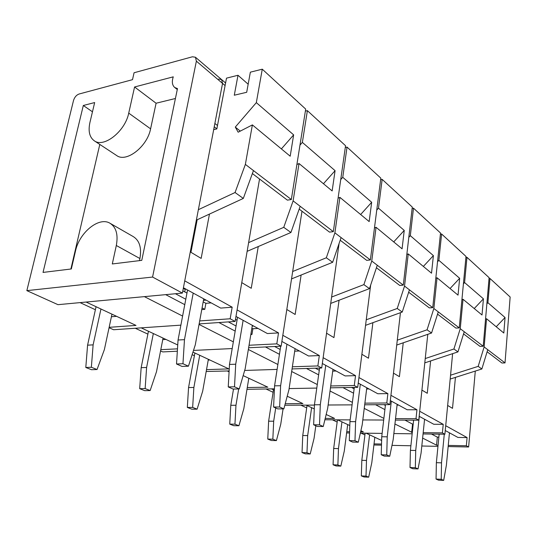 <?xml version="1.0" encoding="UTF-8"?>
<svg xmlns="http://www.w3.org/2000/svg" width="537" height="537" viewBox="0 0 537 537"><rect width="100%" height="100%" fill="white"/><g stroke="black" fill="none" stroke-linecap="round" stroke-linejoin="round"><path stroke-width="0.81" d="M196.374 61.158L195.455 57.237L192.434 56.781L134.062 72.757L132.505 79.671L79.067 94.015C76.415 95.029 74.562 97.184 73.515 100.486L26.85 290.631L152.582 277.058L196.374 61.158L222.54 83.403L221.566 79.557L218.579 79.046M71.334 268.963L43.034 272.42L83.316 105.487L94.66 102.56L89.921 122.53C88.048 131.25 89.531 137.358 94.364 140.848C103.983 148.058 125.249 131.182 128.726 113.126L134.579 86.981L173.27 76.838C171.686 81.678 172.169 85.229 174.7 87.477L177.478 88.592L141.781 260.351L112.293 263.956L116.314 245.503C118.321 234.541 116.167 227.097 109.857 223.164C98.828 216.505 79.268 232.662 75.475 251.094L71.334 268.963M152.582 277.058L182.399 293.088L222.54 83.403L221.566 79.557L195.455 57.237M26.85 290.631L57.989 304.674L182.399 293.088M70.904 269.01L99.795 144.426M92.465 111.803L83.316 105.487M116.475 155.408L116.764 155.596C126.43 162.818 147.353 146.534 150.588 128.846L156.086 103.232L134.579 86.981M156.086 103.232L175.418 98.499M139.466 260.633L139.909 258.525C141.761 247.812 139.533 240.495 133.216 236.575L110.354 223.452M248.631 347.761L281.146 346.19L301.989 211.236M258.257 246.543L251.256 288.282L241.771 282.623L237.092 309.909L278.515 332.906L276.81 343.855L249.047 345.251M281.146 346.19L276.81 343.855M278.515 332.906L267.399 333.551L235.971 316.414M233.34 341.861L199.046 324.422M235.186 331.094L218.888 322.542M160.556 350.923L162.758 351.916L177.338 351.211M193.501 350.426L232.199 348.553L193.501 350.426M177.74 344.969L141.204 327.859L180.882 325.147L113.596 329.745L109.065 327.704M177.492 348.842L160.798 349.674M147.89 334.121L135.277 328.261M162.765 339.619L165.933 339.438M250.826 334.511L251.954 334.45L252.893 328.751L251.866 328.194M237.045 320.18L235.475 319.327M251.954 334.45L250.927 333.9M236.052 325.986L228.366 321.898M163.06 338.095L156.515 371.664L150.152 390.56L145.138 388.573L146.601 367.469L153.34 333.544M253.592 326.019L252.215 326.113M252.893 328.751L258.015 328.429M237.542 317.273L229.487 364.435L228.245 386.922L233.051 389.05L239.28 388.936L245.167 368.738L252.343 325.341M243.127 320.314L235.716 364.207L234.501 386.801L239.28 388.936M150.152 390.56L144.708 390.661L139.687 388.681L141.157 367.67L148.46 331.255M145.138 388.573L139.687 388.681M146.601 367.469L141.157 367.67M229.487 364.435L235.716 364.207M228.245 386.922L234.501 386.801M305.378 111.078L307.386 110.649L302.365 142.406L335.081 170.672L332.148 190.937L299.028 163.523L293.115 200.898L283.751 227.339L248.631 242.617M299.176 209.101L329.503 232.125L333.323 231.642L345.546 145.722L307.386 110.649M333.323 231.642L293.115 200.898M299.028 163.523L296.887 164.544M299.968 145.138L302.365 142.406M300.17 206.295L290.94 232.481L247.134 251.336M290.94 232.481L283.751 227.339M323.455 183.741L335.081 170.672M199.14 323.898L235.112 321.435L259.539 179.009M217.485 125.517L214.867 123.456L222.54 83.403L225.09 85.578M209.457 214.082L201.16 258.398L190.286 251.907L184.741 280.858L232.172 307.184L230.165 318.777L199.683 320.925M235.112 321.435L230.165 318.777M232.172 307.184L220.707 308.09L183.419 287.758M182.607 316.065L144.372 296.632L86.115 302.056L136.009 325.422L109.145 327.322M184.768 304.654L165.691 294.645M197.166 219.761L190.95 252.309M216.854 128.833L214.236 126.779M95.385 309.735L80.067 302.62M111.414 316.743L116.596 316.333M201.764 309.587L204.792 309.352L205.893 303.324L203.187 301.861M186.963 293.088L182.828 290.853M204.792 309.352L202.073 307.902M185.795 299.243L175.451 293.739M196.569 222.895L195.918 222.479M111.965 314.165L104.373 349.614L97.049 369.516L91.357 367.261L93.123 344.861L100.956 309.003M206.134 300.143L203.463 300.371M205.893 303.324L211.162 302.888M187.547 290.014L178.056 340.015L176.519 363.985L182.016 366.422L188.44 366.194L195.293 344.835L203.738 298.841M193.931 232.863L194.589 233.273M193.213 293.101L184.473 339.653L182.956 363.737L188.44 366.194M185.305 288.785L184.715 291.873M97.049 369.516L91.498 369.718L85.799 367.476L87.578 345.177L96.049 306.708M195.931 226.231L195.28 225.822M91.357 367.261L85.799 367.476M93.123 344.861L87.578 345.177M178.056 340.015L184.473 339.653M176.519 363.985L182.956 363.737M213.692 129.605L216.841 128.927L226.5 78.154L237.998 75.274L234.286 95.217L246.698 92.283L250.356 72.173L262.271 69.186L256.33 102.634L293.645 134.874L290.195 156.207L252.377 124.906L245.369 164.396L235.058 192.521L198.361 209.698M252.37 173.565L287.369 200.133L291.329 199.536L305.694 109.098L262.271 69.186M248.168 84.215L237.998 75.274M291.329 199.536L245.369 164.396M252.377 124.906L238.166 132.203L235.293 127.088L256.33 102.634M253.457 170.585L243.315 198.428L196.367 220.13M213.82 128.947L214.122 129.511M243.315 198.428L235.058 192.521M281.375 148.91L293.645 134.874M240.287 131.115L235.293 127.088M292.054 368.932L321.703 367.993L339.089 243.469M301.123 275.031L295.155 314.474L286.818 309.5L282.831 335.303L319.327 355.561L317.864 365.932L292.376 366.778M321.703 367.993L317.864 365.932M319.327 355.561L308.56 355.997L281.885 341.445M277.877 364.502L248.349 349.486M279.455 354.313L265.419 346.949M206.188 371.497L229.124 370.933M244.671 370.443L277.119 369.409L244.671 370.443M206.517 369.637L228.822 368.892L192.964 352.097M194.394 355.722L192.132 354.675M208.228 360.058L209.826 359.998M280.2 349.48L274.615 346.506M208.363 359.313L202.677 391.184L197.106 409.167L192.655 407.408L193.87 387.459L199.717 355.259M295.444 348.842L295.055 348.862M294.706 351.185L299.357 350.976M280.703 346.211L274.575 385.848L273.581 407.026L277.81 408.899L283.851 408.879L288.946 389.721L295.088 348.647M286.953 344.21L280.623 385.727L279.643 406.999L283.851 408.879M197.106 409.167L191.79 409.187L187.326 407.429L188.554 387.566L194.891 353.004M192.655 407.408L187.326 407.429M193.87 387.459L188.554 387.566M274.575 385.848L280.623 385.727M273.581 407.026L279.643 406.999M345.304 147.413L347.036 147.091L342.76 177.304L371.678 202.288L369.167 221.58L339.914 197.368L334.893 232.843L326.328 257.78L292.685 271.5M340.19 240.234L366.684 260.344L370.369 259.962L380.834 178.15L347.036 147.091M370.369 259.962L334.893 232.843M339.914 197.368L338.082 198.193M340.727 179.58L342.76 177.304M341.096 237.589L332.651 262.304L291.544 278.898M332.651 262.304L326.328 257.78M360.636 214.518L371.678 202.288M330.463 387.828L357.696 387.345L370.644 285.134M339.069 300.223L333.954 337.619L326.556 333.209L323.14 357.676L355.534 375.658L354.279 385.512L330.718 385.962M357.696 387.345L354.279 385.512M355.534 375.658L345.116 375.927L322.328 363.502M317.28 384.532L291.672 371.51M318.642 374.86L306.466 368.476M246.986 389.318L274.441 388.828L271.5 388.882L274.373 390.224M289.114 388.566L316.783 388.076L289.114 388.566M247.275 387.553L267.829 387.164L243.16 375.611M229.077 371.832L227.272 370.993M248.772 378.417L249.128 378.404M319.28 370.275L315.373 368.194M248.799 378.249L243.832 408.59L238.925 425.74L234.951 424.163L235.965 405.26L238.676 388.949M332.732 371.121L336.122 371.02M319.596 368.06L314.44 404.777L313.642 424.787L317.394 426.452L323.247 426.506L327.684 408.281L332.974 369.308M325.744 365.361L320.3 404.744L319.515 424.834L323.247 426.506M238.925 425.74L233.743 425.693L229.749 424.123L230.776 405.294L233.508 389.043M234.951 424.163L229.749 424.123M235.965 405.26L230.776 405.294M314.44 404.777L320.3 404.744M313.642 424.787L319.515 424.834M380.646 179.613L382.156 179.371L378.491 208.175L404.24 230.42L402.079 248.826L376.054 227.285L371.758 261.029L363.878 284.63L331.611 297.042M376.424 267.741L399.736 285.436L403.294 285.134L412.295 207.074L382.156 179.371M403.294 285.134L371.758 261.029M376.054 227.285L374.464 227.963M376.746 210.101L378.491 208.175M377.263 265.231L369.476 288.631L330.718 303.412M369.476 288.631L363.878 284.63M393.722 241.905L404.24 230.42M364.683 404.791L389.855 404.636L400.448 312.695M372.9 322.67L368.483 358.219L361.884 354.279L358.938 377.545L387.882 393.614L386.794 402.992L364.885 403.146M389.855 404.636L386.794 402.992M387.882 393.614L377.8 393.749L358.233 383.076M352.393 402.381L330.027 391.01M353.568 393.185L342.948 387.607M284.818 405.26L314.427 405.086L306.197 405.133L314.279 408.919M328.127 405.005L352.077 404.864L328.127 405.005M285.228 403.71L302.888 403.582L287.214 396.239M273.098 392.279L265.99 388.983M354.131 388.815L351.567 387.452M283.066 408.885L280.757 424.203L276.414 440.595L272.843 439.179L273.682 421.209L275.709 407.966M366.637 388.996L369.013 388.956M354.306 387.405L349.936 421.632L349.298 440.595L352.648 442.085L358.313 442.193L362.207 424.827L366.791 387.741M360.32 384.217L355.608 421.666L354.984 440.702L358.313 442.193M276.414 440.595L271.36 440.494L267.768 439.085L268.628 421.183L273.481 389.808M272.843 439.179L267.768 439.085M273.682 421.209L268.628 421.183M349.936 421.632L355.608 421.666M349.298 440.595L354.984 440.702M412.148 208.343L413.483 208.161L410.322 235.676L433.393 255.612L431.526 273.199L408.227 253.914L404.536 286.087L397.232 308.48L366.254 319.79M408.67 292.222L429.305 307.889L432.741 307.654L440.528 233.024L413.483 208.161M432.741 307.654L404.536 286.087M408.227 253.914L406.831 254.478M408.805 237.327L410.322 235.676M409.442 289.839L402.233 312.051L365.549 325.335M402.233 312.051L397.232 308.48M423.357 266.433L433.393 255.612M395.373 420.082L418.766 420.182L427.788 334.323M403.24 342.794L399.414 376.665L393.487 373.134L390.929 395.306L416.954 409.751L416.007 418.699L395.541 418.632M418.766 420.182L416.007 418.699M416.954 409.751L407.194 409.771L390.325 400.575M383.881 418.39L364.24 408.402M384.901 409.617L375.578 404.723M324.885 419.773L350.158 419.887L337.578 419.833L349.802 425.552M362.811 419.941L383.687 420.035L362.811 419.941M325.221 418.39L334.578 418.424L326.174 414.49M306.694 407.885L300.834 405.167M385.391 405.455L383.928 404.676M315.816 425.754L314.071 438.293L310.205 453.987L306.976 452.704L307.674 435.588L311.614 407.67M397.065 405.113L398.622 405.099M385.479 404.663L381.74 436.735L381.23 454.758L384.244 456.094L389.734 456.249L393.165 439.669L397.152 404.301M391.332 401.126L387.231 436.823L386.741 454.913L389.734 456.249M310.205 453.987L305.278 453.846L302.036 452.57L302.747 435.507L307.03 405.522M306.976 452.704L302.036 452.57M307.674 435.588L302.747 435.507M381.74 436.735L387.231 436.823M381.23 454.758L386.741 454.913M440.414 234.139L441.602 234.004L438.863 260.331L459.652 278.294L458.034 295.142L437.051 277.77L433.856 308.507L427.069 329.812L397.286 340.176M437.548 314.145L455.926 328.094L459.249 327.912L466.002 256.438L441.602 234.004M459.249 327.912L433.856 308.507M437.051 277.77L435.809 278.247M437.527 261.767L438.863 260.331M438.266 311.876L431.553 333.021L396.722 345.049M431.553 333.021L427.069 329.812M450.053 288.537L459.652 278.294M423.055 433.943L444.898 434.232L452.624 353.661M430.614 360.945L427.277 393.292L421.928 390.097L419.699 411.275L443.226 424.331L442.394 432.889L423.19 432.654M444.898 434.232L442.394 432.889M443.226 424.331L433.768 424.264L419.175 416.303M412.302 432.513L394.93 424.008M411.657 432.507L412.557 424.116L404.945 420.122M346.613 432.923L349.553 432.963M360.354 433.111L382.129 433.399L366.093 433.184L381.632 440.461M393.856 433.554L412.168 433.802L393.856 433.554M360.629 431.869L363.361 431.902L360.884 430.741M349.594 431.735L346.768 431.701M337.162 422.042L332.356 419.806M412.557 424.116L413.201 424.123M413.591 420.458L413.027 420.162M347.687 424.566L344.284 451.067L340.82 466.116L337.887 464.955L338.464 448.603L341.955 421.881M424.525 419.706L425.418 419.712M413.624 420.162L410.402 450.348L410.006 467.519L412.725 468.72L418.041 468.915L421.082 453.047L424.572 419.249M419.303 416.376L415.725 450.476L415.336 467.707L418.041 468.915M340.82 466.116L336.021 465.941L333.081 464.787L333.672 448.489L337.451 419.833M337.887 464.955L333.081 464.787M338.464 448.603L333.672 448.489M410.402 450.348L415.725 450.476M410.006 467.519L415.336 467.707M465.908 257.431L466.968 257.324L464.592 282.563L483.428 298.834L482.018 314.991L463.022 299.27L460.249 328.684L453.913 349.003L425.244 358.548M463.559 333.893L480.011 346.378L483.219 346.244L489.106 277.669L466.968 257.324M483.219 346.244L460.249 328.684M463.022 299.27L461.914 299.673M463.418 283.818L464.592 282.563M464.23 331.725L457.954 351.896L424.787 362.871M457.954 351.896L453.913 349.003M474.231 308.547L483.428 298.834M448.153 446.562L468.626 446.992L475.292 371.074M455.43 377.39L452.51 408.348L447.657 405.448L445.71 425.713L467.076 437.568L466.351 445.77L448.261 445.401M468.626 446.992L466.351 445.77M467.076 437.568L457.913 437.433L445.254 430.526M438.078 445.193L436.547 445.16L422.626 438.085M436.547 445.16L437.34 437.118L431.506 434.057M373.906 444.985L381.505 445.146M391.983 445.368L410.892 445.77M421.813 446.005L437.964 446.348M381.532 444.039L374.034 443.884M364.925 434.936L361.012 433.117M437.34 437.118L438.863 437.138M374.819 437.272L371.799 462.699L368.684 477.165L366.012 476.104L366.489 460.457L369.59 434.822M449.435 432.99L449.778 432.99M439.159 434.158L436.366 462.679L436.057 479.071L438.528 480.165L443.683 480.387L446.388 465.176L449.449 432.815M444.274 434.225L441.521 462.84L441.226 479.286L443.683 480.387M368.684 477.165L364.019 476.963L361.334 475.903L361.824 460.31L365.14 433.171M366.012 476.104L361.334 475.903M366.489 460.457L361.824 460.31M436.366 462.679L441.521 462.84M436.057 479.071L441.226 479.286M489.026 278.555L489.986 278.475L487.911 302.714L505.048 317.515L503.82 333.041L486.542 318.736L484.132 346.942L478.185 366.362L450.556 375.202M487.113 351.775L501.907 363.005L505.015 362.905L510.15 297.008L489.986 278.475M505.015 362.905L484.132 346.942M486.542 318.736L485.549 319.085M486.858 303.821L487.911 302.714M487.744 349.701L481.857 368.986L450.187 379.055M481.857 368.986L478.185 366.362M496.222 326.751L505.048 317.515M150.588 128.846L128.726 113.126M139.909 258.525L116.314 245.503M185.191 289.403L183.305 288.376M94.364 140.848L116.764 155.596M174.7 87.477L177.284 89.525M221.6 79.577L225.58 82.987"/></g></svg>
